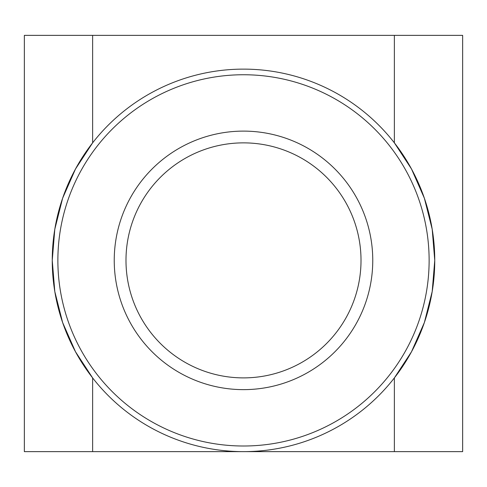 <?xml version="1.0" encoding="UTF-8"?>
<svg xmlns="http://www.w3.org/2000/svg" width="487" height="487" viewBox="0 0 487 487"><rect width="100%" height="100%" fill="white"/><g stroke="black" fill="none" stroke-linecap="round" stroke-linejoin="round"><path stroke-width="0.73" d="M92.627 35.368L92.627 142.837L75.515 168.952L62.634 198.197L54.8 229.213L52.249 260.375L54.8 291.536L62.634 322.552L75.515 351.797L92.627 377.912L92.627 451.632L24.35 451.632L24.35 35.368L462.65 35.368L462.65 451.632L243.5 451.632A191.251 191.251 0 0 1 52.249 260.375A191.251 191.251 0 0 1 243.5 69.124A191.251 191.251 0 0 1 434.751 260.375L432.2 291.536L424.366 322.552L411.485 351.797L394.373 377.912L394.373 451.632M394.373 35.368L394.373 142.837L411.485 168.952L424.366 198.197L432.2 229.213L434.751 260.375A191.251 191.251 0 0 1 243.5 451.632L92.627 451.632M243.5 377.888A117.513 117.513 0 0 1 125.987 260.375A117.513 117.513 0 0 1 243.5 142.868A117.513 117.513 0 0 1 361.013 260.375A117.513 117.513 0 0 1 243.5 377.888M243.5 389.637A129.262 129.262 0 0 1 114.238 260.375A129.262 129.262 0 0 1 243.5 131.113A129.262 129.262 0 0 1 372.762 260.375A129.262 129.262 0 0 1 243.5 389.637M243.5 74.748A185.626 185.626 0 0 0 57.874 260.375A185.626 185.626 0 0 0 243.5 446.007A185.626 185.626 0 0 0 429.126 260.375A185.626 185.626 0 0 0 243.5 74.748"/></g></svg>
